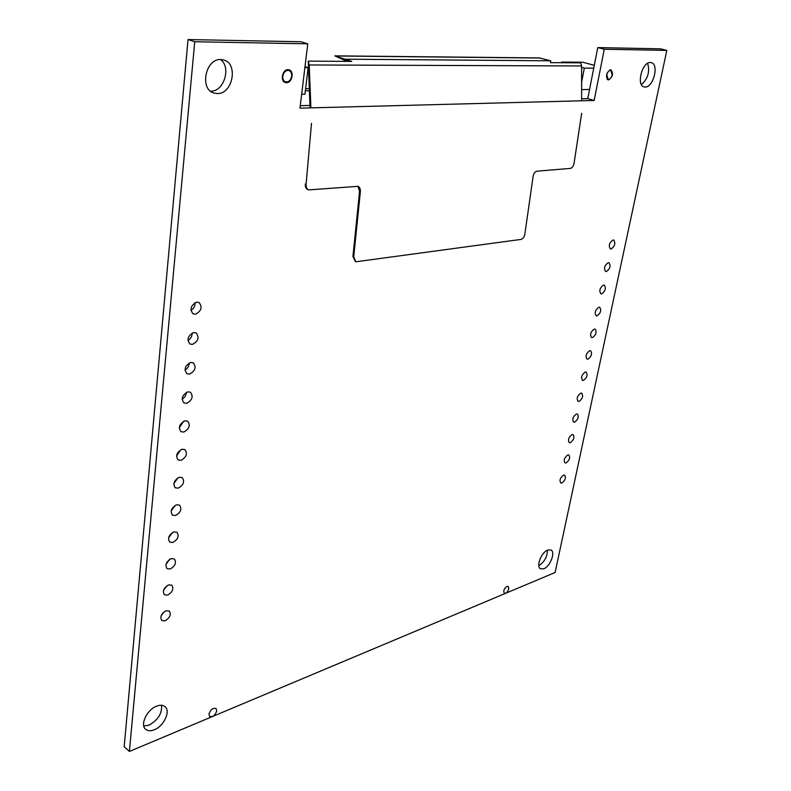 <?xml version="1.0" encoding="UTF-8"?>
<svg xmlns="http://www.w3.org/2000/svg" width="791" height="791" viewBox="0 0 791 791"><rect width="100%" height="100%" fill="white"/><g stroke="black" fill="none" stroke-linecap="round" stroke-linejoin="round"><path stroke-width="1.19" d="M304.891 67.64L308.164 67.65L304.93 94.198L301.658 94.258M581.622 89.61L589.562 89.472M593.744 68.155L584.331 68.135L581.612 82.165M612.204 74.868C611.364 77.943 610.029 79.456 608.21 79.397L606.796 74.888C607.636 71.813 608.971 70.3 610.79 70.35L612.204 74.868M291.681 76.183C290.742 80.366 288.705 82.264 285.561 81.898C283.524 81.058 282.595 79.159 282.783 76.223C283.712 72.05 285.749 70.132 288.883 70.478C290.95 71.328 291.879 73.227 291.681 76.183M508.811 588.83C507.713 592.073 506.191 593.576 504.262 593.339L503.699 590.966C504.806 587.713 506.319 586.21 508.247 586.447L508.811 588.83M216.764 710.862C215.221 715.371 212.858 717.239 209.684 716.458L208.953 714.125C210.505 709.616 212.858 707.737 216.032 708.509L216.764 710.862M594.298 65.307L582.601 62.202L561.719 62.054L561.59 62.726M308.164 67.65L305.01 66.632M584.331 68.135L581.593 67.403M564.27 62.746L561.719 62.054M305.603 88.681L309.301 88.632M305.346 90.807L309.39 90.747M581.642 98.786L587.762 98.638L597.769 47.589L660.445 48.824L666.823 50.397L555.104 572.506L129.398 751.45L194.734 41.755L307.768 43.821L299.977 108.159L594.15 100.457L604.284 49.25L666.823 50.397M300.273 105.668L309.963 105.43M129.398 751.45L124.177 746.664L188.021 39.55L301.005 41.765L307.768 43.821M143.784 726.039L148.995 725.139C157.943 720.166 162.135 713.541 161.582 705.275M210.544 91.173L210.762 91.173C223.932 91.766 231.545 67.176 220.481 59.523M641.422 84.568C647.977 78.695 650.044 71.615 647.631 63.329M538.839 565.664C544.396 562.025 547.273 556.854 547.461 550.16M164.439 611.581L161.196 615.655M167.089 585.637L163.608 590.106M169.749 559.296L166.08 564.141M172.448 532.561L168.612 537.751M175.167 505.409L171.192 510.927M177.906 477.823L173.842 483.667M180.684 449.802L176.541 455.972M183.492 421.336L179.3 427.802M186.33 392.395C186.112 395.371 184.699 397.636 182.108 399.178M189.207 362.99C189.089 366.095 187.685 368.458 184.985 370.069M192.124 333.09C192.124 336.333 190.72 338.795 187.922 340.476M195.07 302.696C195.199 306.058 193.815 308.619 190.918 310.379M547.777 550.022C541.37 552.158 535.794 566.752 540.569 568.818L543.832 568.769C550.239 566.514 555.727 552.049 550.941 549.992L547.777 550.022M156.618 706.136C146.997 709.537 139.74 724.952 145.682 729.332C147.828 731.042 150.695 731.2 154.265 729.786C163.915 726.197 170.955 710.921 164.953 706.6C162.867 704.969 160.089 704.811 156.618 706.136M220.768 59.523C205.502 58.504 199.312 89.136 213.867 93.022L217.387 93.565C232.613 94.208 238.566 63.774 223.804 59.987L220.768 59.523M650.34 62.519C642.035 61.827 636.102 85.626 644.19 86.931L645.179 87.05C653.455 87.554 659.328 63.952 651.191 62.618L650.34 62.519M288.013 69.687C282.377 69.341 279.955 81.206 285.363 82.531L286.49 82.699C292.106 82.986 294.499 71.15 289.061 69.845L288.013 69.687M610.523 69.796C606.203 72.742 605.382 76.104 608.061 79.901L608.487 79.95C612.807 76.994 613.618 73.622 610.929 69.845L610.523 69.796M563.538 475.104L564.695 475.124C566.158 477.764 565.219 480.384 561.887 482.965L560.71 482.945C559.257 480.295 560.196 477.675 563.538 475.104M166.08 610.741L169.294 611.018C171.35 614.577 169.946 617.84 165.082 620.816L161.819 620.53C159.782 616.95 161.206 613.687 166.08 610.741M567.77 454.973L568.897 455.003C570.4 457.692 569.471 460.332 566.099 462.923L564.962 462.903C563.459 460.204 564.398 457.564 567.77 454.973M168.641 584.875L171.805 585.172C173.971 588.811 172.576 592.113 167.633 595.109L164.419 594.802C162.284 591.144 163.688 587.832 168.641 584.875M572.061 434.615L573.149 434.645C574.701 437.374 573.772 440.053 570.36 442.653L569.263 442.624C567.711 439.885 568.65 437.205 572.061 434.615M171.251 558.604L174.366 558.921C176.63 562.638 175.256 565.99 170.223 568.996L167.059 568.67C164.815 564.932 166.209 561.58 171.251 558.604M576.392 414.009L577.44 414.039C579.042 416.827 578.122 419.527 574.681 422.147L573.613 422.107C572.012 419.319 572.941 416.62 576.392 414.009M173.901 531.908L176.957 532.244C179.339 536.041 177.975 539.452 172.853 542.468L169.749 542.132C167.385 538.315 168.77 534.904 173.901 531.908M580.782 393.157L581.79 393.196C583.442 396.034 582.532 398.763 579.042 401.393L578.013 401.353C576.372 398.516 577.292 395.787 580.782 393.157M176.591 504.796L179.577 505.142C182.088 509.028 180.734 512.489 175.523 515.524L172.487 515.178C169.996 511.263 171.37 507.802 176.591 504.796M585.221 372.057L586.19 372.106C587.901 374.983 586.981 377.752 583.461 380.392L582.463 380.352C580.772 377.465 581.692 374.697 585.221 372.057M179.32 477.25L182.246 477.596C184.886 481.581 183.552 485.091 178.242 488.146L175.266 487.79C172.656 483.785 174.01 480.275 179.32 477.25M589.71 350.71L590.65 350.759C592.4 353.686 591.5 356.484 587.931 359.144L586.981 359.094C585.231 356.158 586.141 353.359 589.71 350.71M182.098 449.248L184.946 449.604C187.724 453.678 186.409 457.247 181.001 460.322L178.104 459.966C175.355 455.863 176.69 452.294 182.098 449.248M594.259 329.105L595.148 329.155C596.958 332.131 596.058 334.959 592.459 337.638L591.539 337.589C589.74 334.593 590.65 331.765 594.259 329.105M184.926 420.792L187.685 421.158C190.601 425.321 189.316 428.949 183.809 432.054L180.991 431.688C178.094 427.496 179.409 423.867 184.926 420.792M598.856 307.234L599.716 307.284C601.575 310.319 600.685 313.177 597.037 315.876L596.167 315.817C594.308 312.771 595.208 309.914 598.856 307.234M187.793 391.871L190.463 392.227C193.538 396.499 192.272 400.187 186.656 403.311L183.927 402.945C180.882 398.654 182.167 394.966 187.793 391.871M603.513 285.096L604.324 285.146C606.242 288.231 605.362 291.128 601.674 293.837L600.844 293.787C598.935 290.683 599.825 287.786 603.513 285.096M190.71 362.466L193.281 362.822C196.514 367.192 195.278 370.949 189.553 374.094L186.923 373.728C183.72 369.338 184.975 365.58 190.71 362.466M608.23 262.681L609.001 262.741C610.968 265.875 610.098 268.811 606.371 271.54L605.58 271.481C603.612 268.327 604.492 265.39 608.23 262.681M193.676 332.566L196.138 332.912C199.55 337.381 198.333 341.208 192.5 344.392L189.978 344.036C186.597 339.537 187.833 335.71 193.676 332.566M613.005 239.989L613.727 240.049C615.754 243.242 614.884 246.219 611.117 248.957L610.375 248.898C608.348 245.694 609.228 242.728 613.005 239.989M196.692 302.162L199.045 302.498C202.625 307.076 201.448 310.972 195.496 314.195L193.083 313.839C189.533 309.232 190.73 305.346 196.692 302.162M188.021 39.55L194.734 41.755M587.762 98.638L594.15 100.457M597.769 47.589L604.284 49.25M539.383 57.931L550.704 60.798L550.477 62.657L580.762 62.845L581.593 65.96L309.232 64.971L308.233 61.134L310.052 107.902M309.232 64.971L310.893 107.873M311.496 123.317L306.077 184.352C306.018 187.368 306.878 189.217 308.678 189.899L357.957 186.34C359.678 186.973 360.478 188.752 360.37 191.699L353.725 256.857L355.831 261.781L520.893 239.426C522.96 238.912 524.285 237.092 524.878 233.978L533.065 176.601C533.678 173.397 535.023 171.598 537.079 171.172L570.242 168.414C572.2 168.018 573.475 166.268 574.088 163.164L581.662 113.34M307.887 189.533L307.867 189.563C306.068 188.891 305.207 187.042 305.267 184.026L306.077 184.352M355.386 261.544L352.934 256.511L359.559 191.373L357.947 186.369M581.593 65.96L581.642 100.793M308.233 61.134L351.758 61.401L334.85 55.854L346.962 61.372M347.19 61.372L337.905 57.13L351.431 61.401M550.704 60.798L345.825 59.196M540.48 58.04L335.344 55.973M346.765 61.194L350.957 61.223M359.559 191.373L360.37 191.699M353.725 256.857L352.934 256.511M608.21 79.397L606.954 79.06M610.79 70.35L609.584 70.033M285.561 81.898L283.485 81.206M288.883 70.478L286.925 69.835M539.571 57.931L334.88 55.854"/></g></svg>
